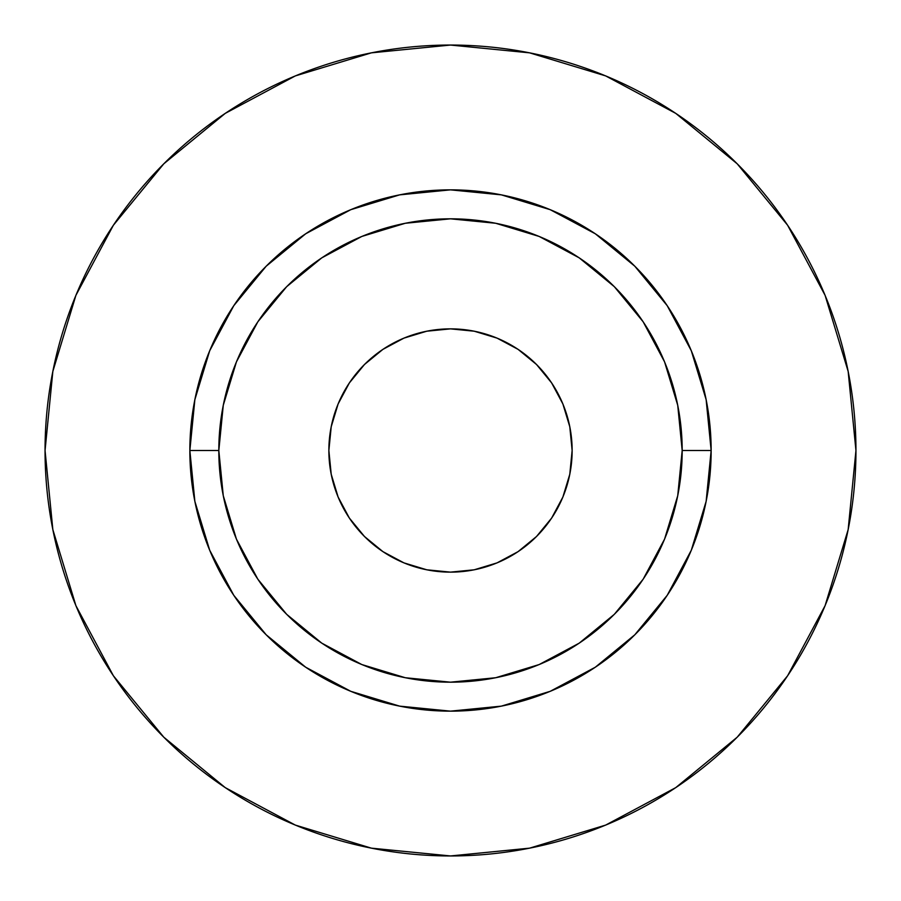 <?xml version="1.0" encoding="UTF-8"?>
<svg xmlns="http://www.w3.org/2000/svg" width="901" height="901" viewBox="0 0 901 901"><rect width="100%" height="100%" fill="white"/><g stroke="black" fill="none" stroke-linecap="round" stroke-linejoin="round"><path stroke-width="1.35" d="M572.135 450.5A121.635 121.635 0 0 1 450.5 572.135A121.635 121.635 0 0 1 328.865 450.5L331.208 426.77L338.123 403.952L349.363 382.925L364.488 364.488L382.925 349.363L403.952 338.123L426.77 331.208L450.5 328.865L474.23 331.208L497.048 338.123L518.075 349.363L536.512 364.488L551.637 382.925L562.877 403.952L569.792 426.77L572.135 450.5L569.792 474.23L562.877 497.048L551.637 518.075L536.512 536.512L518.075 551.637L497.048 562.877L474.23 569.792L450.5 572.135L426.77 569.792L403.952 562.877L382.925 551.637L364.488 536.512L349.363 518.075L338.123 497.048L331.208 474.23L328.865 450.5A121.635 121.635 0 0 1 450.5 328.865A121.635 121.635 0 0 1 572.135 450.5M682.181 450.5L711.148 450.5A260.648 260.648 0 0 1 450.5 711.148A260.648 260.648 0 0 1 189.852 450.5L218.819 450.5A231.681 231.681 0 0 1 450.5 218.819A231.681 231.681 0 0 1 682.181 450.5A231.681 231.681 0 0 1 450.5 682.181A231.681 231.681 0 0 1 218.819 450.5L223.268 495.696L236.445 539.158L257.855 579.219L286.676 614.324L321.781 643.145L361.842 664.555L405.304 677.732L450.5 682.181L495.696 677.732L539.158 664.555L579.219 643.145L614.324 614.324L643.145 579.219L664.555 539.158L677.732 495.696L682.181 450.5L677.732 405.304L664.555 361.842L643.145 321.781L614.324 286.676L579.219 257.855L539.158 236.445L495.696 223.268L450.5 218.819L405.304 223.268L361.842 236.445L321.781 257.855L286.676 286.676L257.855 321.781L236.445 361.842L223.268 405.304L218.819 450.5L189.852 450.5L194.864 399.65L209.696 350.759L233.776 305.698L266.2 266.2L305.698 233.776L350.759 209.696L399.65 194.864L450.5 189.852L501.35 194.864L550.241 209.696L595.302 233.776L634.8 266.2L667.224 305.698L691.304 350.759L706.136 399.65L711.148 450.5L706.136 501.35L691.304 550.241L667.224 595.302L634.8 634.8L595.302 667.224L550.241 691.304L501.35 706.136L450.5 711.148L399.65 706.136L350.759 691.304L305.698 667.224L266.2 634.8L233.776 595.302L209.696 550.241L194.864 501.35L189.852 450.5A260.648 260.648 0 0 1 450.5 189.852A260.648 260.648 0 0 1 711.148 450.5L682.181 450.5M45.05 450.5A405.45 405.45 0 0 1 450.5 45.05A405.45 405.45 0 0 1 855.95 450.5A405.45 405.45 0 0 1 450.5 855.95A405.45 405.45 0 0 1 45.05 450.5L52.844 529.597L75.909 605.663L113.38 675.761L163.802 737.198L225.239 787.62L295.337 825.091L371.403 848.156L450.5 855.95L529.597 848.156L605.663 825.091L675.761 787.62L737.198 737.198L787.62 675.761L825.091 605.663L848.156 529.597L855.95 450.5L848.156 371.403L825.091 295.337L787.62 225.239L737.198 163.802L675.761 113.38L605.663 75.909L529.597 52.844L450.5 45.05L371.403 52.844L295.337 75.909L225.239 113.38L163.802 163.802L113.38 225.239L75.909 295.337L52.844 371.403L45.05 450.5M787.62 225.239L737.198 163.802L675.863 113.458M225.239 113.38L163.802 163.802L113.458 225.137M113.38 675.761L163.802 737.198L225.137 787.542M675.761 787.62L737.198 737.198L787.542 675.863"/></g></svg>
